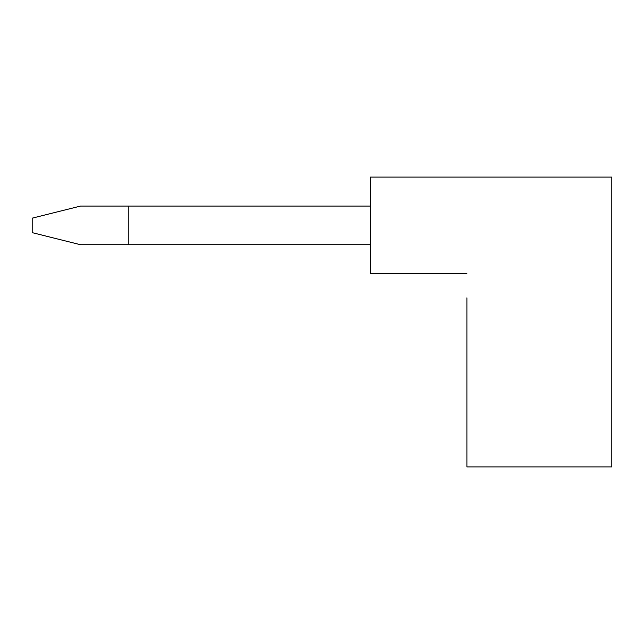 <?xml version="1.0" encoding="UTF-8"?>
<svg xmlns="http://www.w3.org/2000/svg" width="644" height="644" viewBox="0 0 644 644"><rect width="100%" height="100%" fill="white"/><g stroke="black" fill="none" stroke-linecap="round" stroke-linejoin="round"><path stroke-width="0.97" d="M466.9 273.7L370.3 273.7L370.3 177.1L611.8 177.1L611.8 466.9L466.9 466.9L466.9 297.85M370.3 244.72L128.8 244.72L128.8 206.08L80.5 206.08L32.2 218.155L32.2 232.645L80.5 244.72L128.8 244.72M370.3 206.08L128.8 206.08"/></g></svg>
